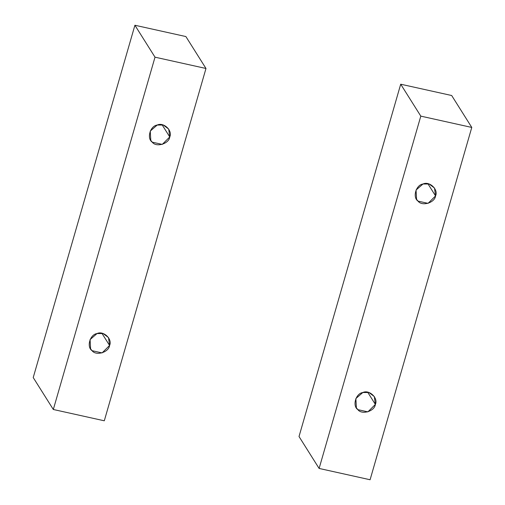 <?xml version="1.0" encoding="UTF-8"?>
<svg xmlns="http://www.w3.org/2000/svg" width="505" height="505" viewBox="0 0 505 505"><rect width="100%" height="100%" fill="white"/><g stroke="black" fill="none" stroke-linecap="round" stroke-linejoin="round"><path stroke-width="0.76" d="M375.366 404.417L374.319 396.551L368.921 392.499L362.817 392.524L355.867 398.546L356.391 407.838L357.875 409.65L367.886 411.865L375.366 404.417L367.678 392.208L375.366 404.417C374.666 411.278 361.814 415.123 357.875 409.65C352.143 405.957 355.772 393.376 362.817 392.524C369.256 389.349 378.472 398.085 375.366 404.417M435.55 195.902L434.502 188.043L429.111 183.984L423.001 184.009L416.051 190.031L416.574 199.323L418.058 201.135L428.076 203.357L435.55 195.902L427.861 183.694L435.55 195.902C434.849 202.77 421.997 206.614 418.058 201.135C412.326 197.449 415.956 184.862 423.001 184.009C429.439 180.834 438.656 189.571 435.55 195.902M471.777 127.437L451.685 95.514L400.705 84.209L420.804 116.131L471.777 127.437L370.089 479.75L319.116 468.444L299.017 436.522L319.116 468.444L370.089 479.75L471.777 127.437L420.804 116.131L319.116 468.444L420.804 116.131L400.705 84.209L299.017 436.522L400.705 84.209L451.685 95.514L471.777 127.437M169.756 136.943L168.702 129.084L163.311 125.025L157.206 125.051L150.256 131.073L150.78 140.365L152.264 142.176L162.275 144.398L169.756 136.943L162.067 124.735L169.756 136.943C169.055 143.811 156.203 147.656 152.264 142.176C146.532 138.49 150.162 125.903 157.206 125.051C163.639 121.875 172.861 130.612 169.756 136.943M109.572 345.458L108.518 337.592L103.127 333.54L97.023 333.565L90.073 339.587L90.597 348.879L92.08 350.691L102.092 352.907L109.572 345.458L101.884 333.249L109.572 345.458C108.872 352.32 96.019 356.164 92.08 350.691C86.349 346.998 89.978 334.417 97.023 333.565C103.456 330.39 112.678 339.126 109.572 345.458M205.983 68.478L185.884 36.556L134.911 25.25L155.01 57.172L205.983 68.478L104.295 420.791L53.315 409.486L33.223 377.563L53.315 409.486L104.295 420.791L205.983 68.478L155.01 57.172L53.315 409.486L155.01 57.172L134.911 25.25L33.223 377.563L134.911 25.25L185.884 36.556L205.983 68.478"/></g></svg>
